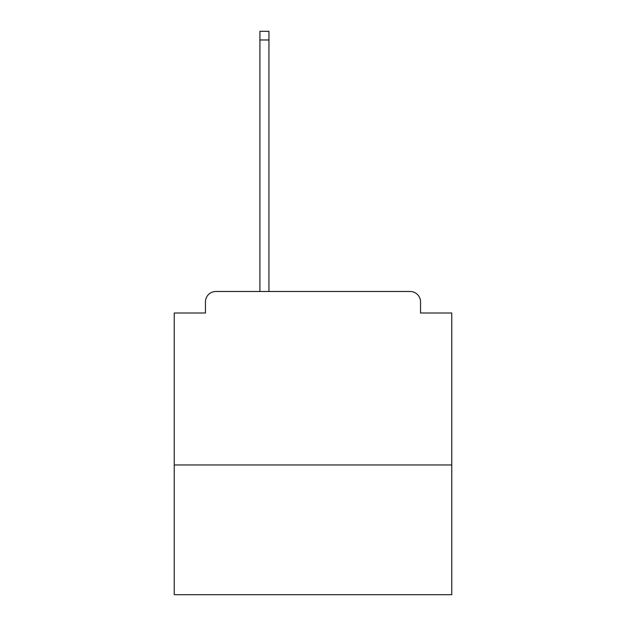 <?xml version="1.0" encoding="UTF-8"?>
<svg xmlns="http://www.w3.org/2000/svg" width="626" height="626" viewBox="0 0 626 626"><rect width="100%" height="100%" fill="white"/><g stroke="black" fill="none" stroke-linecap="round" stroke-linejoin="round"><path stroke-width="0.94" d="M451.769 464.954L451.769 313L420.547 313L420.547 301.896A10.407 10.407 0 0 0 410.14 291.489L215.86 291.489A10.407 10.407 0 0 0 205.453 301.896L205.453 313L174.231 313L174.231 594.7L451.769 594.7L451.769 464.954L174.231 464.954M205.453 301.896L205.453 313M410.14 291.489L367.118 291.489M258.882 291.489L215.86 291.489M420.547 313L420.547 301.896M268.937 39.97L259.923 39.97L259.923 31.3L268.937 31.3L268.937 291.489M259.923 39.97L259.923 291.489"/></g></svg>
